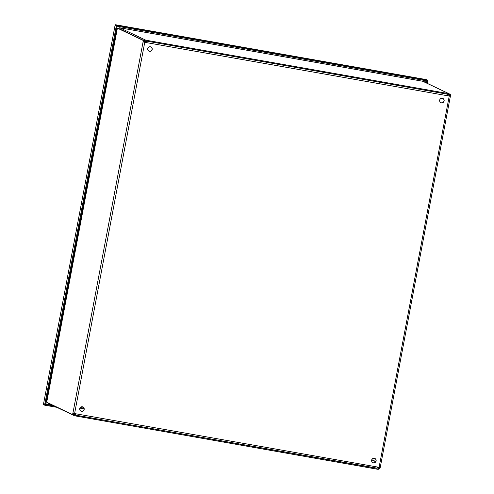 <?xml version="1.0" encoding="UTF-8"?>
<svg xmlns="http://www.w3.org/2000/svg" width="494" height="494" viewBox="0 0 494 494"><rect width="100%" height="100%" fill="white"/><g stroke="black" fill="none" stroke-linecap="round" stroke-linejoin="round"><path stroke-width="0.74" d="M73.594 413.373L73.34 414.719L72.581 414.583L72.853 413.163L76.162 413.849L75.625 415.145L74.724 414.719L74.872 413.947L75.761 414.367L76.002 413.818M75.644 415.145L376.984 468.331L377.521 467.034L380.207 467.423M447.681 95.725L450.386 96.182L447.675 95.774L447.706 94.261M143.76 42.033L143.001 41.904L143.272 40.477L144.026 40.613L143.76 42.033L146.156 42.515L146.15 41.799L145.267 41.379L145.347 40.959M146.156 42.515L143.001 41.904M146.348 41.076L146.31 42.589L447.675 95.774M449.75 94.879L450.565 94.706L450.3 96.132M380.139 467.454L379.88 468.818L379.176 468.405M450.565 94.706L449.546 94.224M75.915 414.126L74.872 413.947M118.449 28.257L117.393 28.158L143.272 40.477M72.581 414.583L46.714 402.233M80.862 411.113A2.328 2.272 115.5 0 0 84.023 409.372A2.328 2.272 115.5 0 0 82.862 406.914M84.178 409.446A2.328 2.272 -64.5 0 1 80.942 411.15A2.328 2.272 -64.5 0 1 79.886 408.075A2.328 2.272 -64.5 0 1 84.178 409.446M148.885 51.11A2.328 2.272 115.5 0 0 152.047 49.369A2.328 2.272 115.5 0 0 150.886 46.911M152.201 49.443A2.328 2.272 -64.5 0 1 148.96 51.148A2.328 2.272 -64.5 0 1 147.91 48.072A2.328 2.272 -64.5 0 1 152.201 49.443M440.821 102.635A2.328 2.272 115.5 0 0 443.983 100.893A2.328 2.272 115.5 0 0 442.815 98.436M444.137 100.967A2.328 2.272 -64.5 0 1 440.895 102.672A2.328 2.272 -64.5 0 1 439.845 99.597A2.328 2.272 -64.5 0 1 444.137 100.967M372.797 462.637A2.328 2.272 115.5 0 0 375.959 460.896A2.328 2.272 115.5 0 0 374.798 458.438M376.113 460.97A2.328 2.272 -64.5 0 1 372.871 462.674A2.328 2.272 -64.5 0 1 371.821 459.593A2.328 2.272 -64.5 0 1 376.113 460.97M118.412 28.3L144.026 40.613M143.803 42.058L143.945 41.286A1.451 1.42 -64.5 0 1 144.674 40.267L145.038 40.953A0.667 0.648 115.5 0 0 144.705 41.416L144.551 42.231M449.509 94.169A1.451 1.42 -64.5 0 1 449.731 95.249L449.577 96.046M448.818 95.929L448.972 95.114A0.667 0.648 115.5 0 0 448.83 94.564L449.565 94.119A1.451 1.42 115.5 0 0 448.743 93.644L422.747 81.269A1.451 1.42 -64.5 0 1 423.105 81.38L449.102 93.761M144.674 40.267L145.038 40.953M448.978 94.638A0.667 0.648 115.5 0 0 448.601 94.416L145.613 40.946A0.667 0.648 -64.5 0 0 145.187 41.021M121.438 28.09L119.764 27.8L145.761 40.175A1.451 1.42 115.5 0 0 144.822 40.335M422.747 81.269L121.37 28.084M145.761 40.175L448.743 93.644M118.344 28.386A1.451 1.42 -64.5 0 1 119.764 27.8M73.958 415.355L74.551 414.843L73.958 415.355A1.451 1.42 115.5 0 0 74.779 415.831L377.768 469.3A1.451 1.42 115.5 0 0 378.707 469.139L378.2 468.386A0.667 0.648 115.5 0 0 378.528 467.917L378.657 467.231M379.417 467.367L379.287 468.053A1.451 1.42 -64.5 0 1 378.645 469.016M73.816 415.287A1.451 1.42 -64.5 0 1 73.507 414.089L73.637 413.385M74.39 413.534L74.261 414.225A0.667 0.648 115.5 0 0 74.403 414.769M74.551 414.843A0.667 0.648 115.5 0 0 74.927 415.059L377.163 468.17M74.427 415.713L48.424 403.339A1.451 1.42 -64.5 0 1 47.838 402.808M378.342 468.454A0.667 0.648 -64.5 0 1 377.91 468.528M375.644 461.699L371.723 459.834M375.749 461.52L371.797 459.642M426.069 80.72L426.76 81.047L426.396 82.949M426.76 81.047L427.514 81.183L427.119 83.295M43.954 403.82L44.787 404.395L44.645 405.166L56.767 407.309M44.787 404.395L54.105 406.043M115.633 25.737L117.004 26.343L45.578 404.37L43.62 403.586M115.034 25.651L43.596 403.61M44.17 403.925L43.577 403.82L43.435 404.592L44.645 405.166M427.563 80.189L426.353 79.608L115.213 24.7L115.065 25.472L116.275 26.046L427.415 80.96L427.563 80.189L116.423 25.274L115.263 24.706M116.244 26.213L44.818 404.234M427.514 81.183L426.822 80.855M116.275 26.046L116.423 25.274M117.004 26.343L116.442 26.077M76.162 413.849L377.521 467.034M117.393 28.158L46.708 402.27M72.908 413.188L143.062 41.928M144.742 42.311L74.594 413.571M379.096 467.312L449.244 96.052M448.972 95.114L447.774 94.545M74.619 414.911L74.927 415.059M377.441 467.398L378.528 467.917M80.287 407.482L83.918 408.124M84.066 408.859L79.867 408.118M425.383 80.602L425.056 82.313M52.895 405.463L45.615 404.178M45.676 403.833L51.703 404.901M424.692 82.14L424.994 80.528M75.625 415.145L376.984 468.331M380.238 467.448L450.386 96.182M117.368 28.133L46.677 402.246M420.919 80.923L121.425 28.072M43.589 403.617L115.009 25.639M115.238 24.7L426.303 79.602"/></g></svg>
